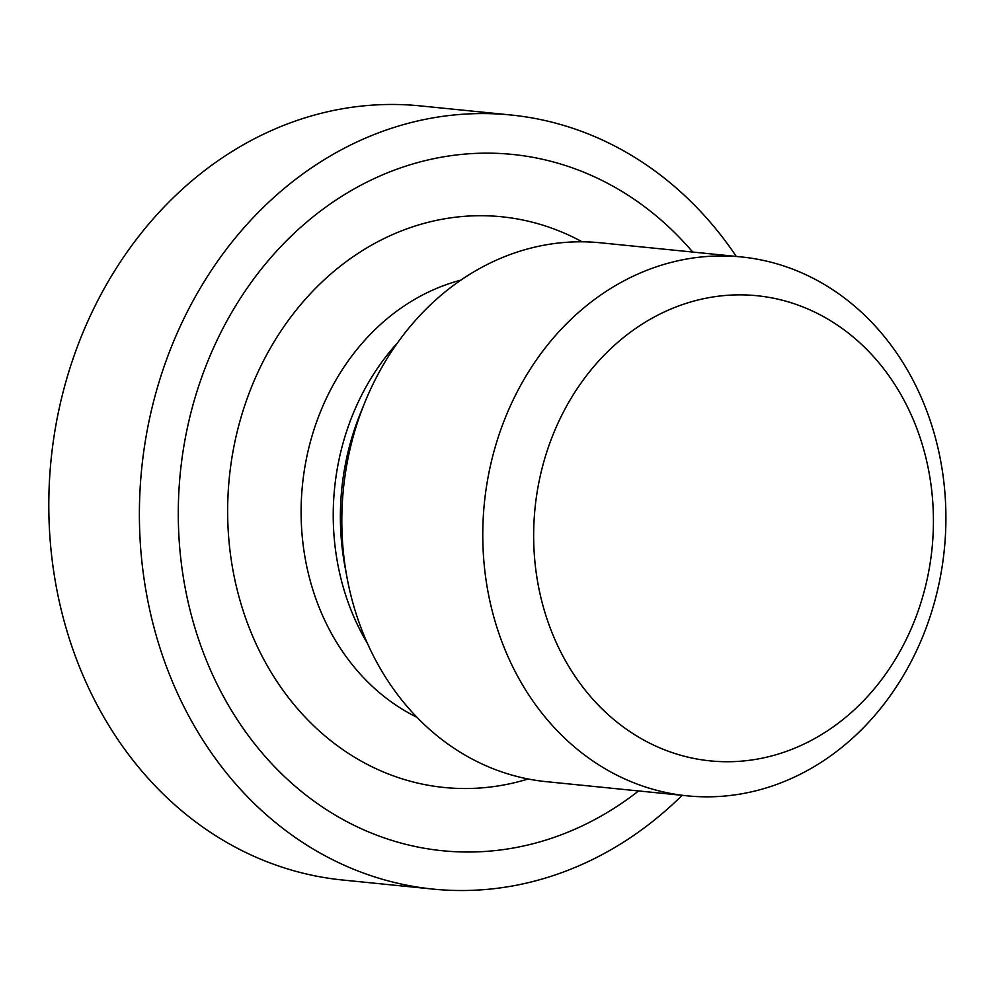 <?xml version="1.0" encoding="UTF-8"?>
<svg xmlns="http://www.w3.org/2000/svg" width="995" height="995" viewBox="0 0 995 995"><rect width="100%" height="100%" fill="white"/><g stroke="black" fill="none" stroke-linecap="round" stroke-linejoin="round"><path stroke-width="1.49" d="M687.271 795.838L546.33 781.672A270.802 231.138 -84.3 0 1 347.068 577.846A270.802 231.138 -84.3 0 1 364.643 402.913A270.802 231.138 -84.3 0 1 600.458 242.792L741.412 256.946A270.802 231.138 95.7 0 0 484.354 503.283A270.802 231.138 95.7 0 0 687.271 795.838A270.802 231.138 95.7 0 0 937.103 592.05A270.802 231.138 95.7 0 0 812.256 277.829A270.802 231.138 95.7 0 0 741.412 256.946M638.591 790.95A349.904 298.662 -84.3 0 1 350.961 823.76A349.904 298.662 -84.3 0 1 206.326 364.941A349.904 298.662 -84.3 0 1 603.99 181.426A349.904 298.662 -84.3 0 1 692.719 252.058M818.064 313.761A233.75 199.522 -84.3 0 1 848.163 715.243A233.75 199.522 -84.3 0 1 534.414 555.956A233.75 199.522 -84.3 0 1 818.064 313.761M433.161 889.107L342.566 880.003A389.008 332.031 -84.3 0 1 240.79 850.016A389.008 332.031 -84.3 0 1 61.454 398.634A389.008 332.031 -84.3 0 1 420.325 105.893L510.92 114.997A389.008 332.031 95.7 0 0 141.663 468.869A389.008 332.031 95.7 0 0 433.161 889.107A389.008 332.031 95.7 0 0 682.147 795.316M736.288 256.436A389.008 332.031 95.7 0 0 612.696 144.984A389.008 332.031 95.7 0 0 510.92 114.997M347.068 577.846L344.979 566.653A237.146 202.408 -84.3 0 1 360.364 413.472L364.643 402.913M397.751 342.554A230.517 196.761 95.7 0 0 367.516 643.578M416.955 717.308A230.517 196.761 -84.3 0 1 414.89 716.276A230.517 196.761 -84.3 0 1 302.592 483.682A230.517 196.761 -84.3 0 1 460.872 280.142M582.112 241.797A286.796 244.795 95.7 0 0 251.946 386.01A286.796 244.795 95.7 0 0 369.182 765.379A286.796 244.795 95.7 0 0 528.146 778.986"/></g></svg>
